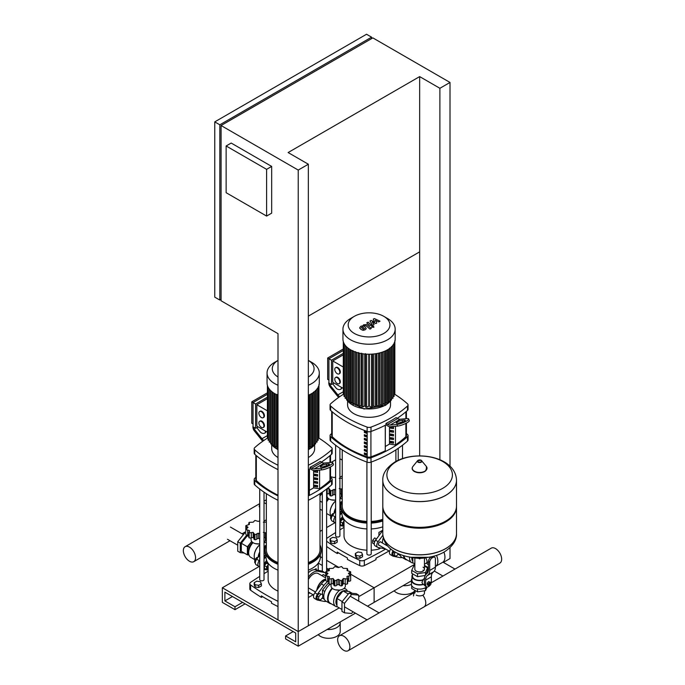 <?xml version="1.0" encoding="UTF-8"?>
<svg xmlns="http://www.w3.org/2000/svg" width="685" height="685" viewBox="0 0 685 685"><rect width="100%" height="100%" fill="white"/><g stroke="black" fill="none" stroke-linecap="round" stroke-linejoin="round"><path stroke-width="1.03" d="M266.611 169.341L266.611 216.075L226.136 192.708L226.136 145.973L266.611 169.341L271.671 166.421L271.671 213.155L266.611 216.075M271.671 166.421L231.196 143.054L226.136 145.973M439.89 459.755L439.89 88.288L450.011 82.448L372.854 37.898L221.075 125.526L221.075 300.783L277.999 333.646L277.999 619.899L298.232 631.587L308.353 625.739L308.353 164.229L298.232 170.077L221.075 125.526M308.353 164.229L288.111 152.549L419.657 76.6L439.89 88.288M219.817 124.798L371.587 37.17L366.535 34.25L214.756 121.879L214.756 297.136L219.817 300.056L219.817 124.798L214.756 121.879M419.657 76.6L419.657 251.857L308.353 316.119M221.075 299.328L219.817 300.056M371.587 37.17L371.587 38.634M450.011 82.448L450.011 466.194M419.657 251.857L419.657 455.91M298.232 170.077L298.232 646.186L285.585 638.891L285.585 635.963L295.706 641.811L295.706 633.043L224.877 592.148L224.877 600.916L234.989 606.756L234.989 609.676L222.342 602.372L222.342 587.773L298.232 631.587L339.246 607.903M355.352 553.48L355.352 555.672L356.311 557.744L359.908 558.301L362.536 556.777L362.536 554.593L361.569 552.512L357.981 551.964L355.352 553.48L356.311 555.552L356.311 557.744M356.311 555.552L359.908 556.109L359.908 558.301M359.908 556.109L362.536 554.593M328.749 569.663L326.625 570.066M254.169 582.687L254.169 584.879L255.128 586.951L258.716 587.507L261.353 585.992L261.353 583.8L260.386 581.728L256.798 581.171L254.169 582.687L255.128 584.759L255.128 586.951M255.128 584.759L258.716 585.315L258.716 587.507M258.716 585.315L261.353 583.8M330.059 538.872L330.059 541.064L331.018 543.137L334.605 543.693L337.234 542.178L337.234 539.986L336.275 537.913L332.687 537.357L330.059 538.872L331.018 540.944L331.018 543.137M331.018 540.944L334.605 541.501L334.605 543.693M334.605 541.501L337.234 539.986M424.469 590.778L424.469 593.107A4.812 2.774 180 0 1 421.498 595.676A4.812 2.774 180 0 1 416.249 595.068M419.314 558.78A4.812 2.774 0 0 0 419.991 558.78A4.812 2.774 180 0 1 419.314 558.78M425.779 558.112A3.81 2.201 60 0 1 426.224 563.19A3.81 2.201 60 0 0 427.012 561.443A3.81 2.201 60 0 0 425.779 558.112M435.403 566.504A11.268 6.507 -120 0 0 435.523 566.435L442.604 562.342A11.268 6.507 -120 0 0 444.933 557.188A11.268 6.507 -120 0 0 443.931 552.136M435.523 566.435A11.268 6.507 -120 0 0 437.852 561.272A11.268 6.507 -120 0 0 436.508 555.381M426.49 563.036A11.268 6.507 -120 0 0 428.442 564.894M424.529 585.153L422.979 584.262L421.934 582.447L422.979 580.169L422.576 579.938L424.709 578.208M411.959 578.568A8.229 4.752 0 0 0 411.428 580.255A8.229 4.752 0 0 0 423.381 584.493M411.428 580.255L411.428 584.339A8.229 4.752 0 0 0 411.702 585.572A8.229 4.752 0 0 0 417.525 588.929A8.229 4.752 0 0 0 425.471 587.704A8.229 4.752 0 0 0 426.618 586.874M423.056 567.189A4.812 2.774 180 0 1 424.469 569.149A4.812 2.774 180 0 1 421.498 571.718A4.812 2.774 180 0 1 416.249 571.119A4.812 2.774 180 0 1 414.845 569.149L414.845 558.378M423.75 570.614A4.812 2.774 0 0 0 423.056 570.108M420.873 576.145A7.158 4.127 0 0 0 422.123 575.948L417.525 576.667L414.16 574.724A7.158 4.127 0 0 0 415.067 575.246M412.498 573.765L412.498 576.162A7.158 4.127 0 0 0 422.576 579.938M429.983 585.238L428.382 585.555L427.243 584.896L427.243 583.209L428.382 583.868L429.649 582.293L430.908 582.404L430.908 583.543A1.43 0.822 120 0 0 430.617 582.884A1.43 0.822 120 0 0 429.512 583.269A1.43 0.822 120 0 0 428.887 584.707A1.43 0.822 120 0 0 429.187 585.367A1.43 0.822 120 0 0 429.897 585.29A1.43 0.822 120 0 0 430.034 585.204A4.024 2.32 -60 0 1 426.498 586.805A4.024 2.32 -60 0 1 425.659 584.964L425.659 580.109A10.729 6.199 -120 0 1 427.32 575.597L428.048 574.972A10.729 6.199 60 0 0 429.709 570.459L429.709 562.179A3.579 2.064 -60 0 1 432.235 557.796L430.976 557.068A3.579 2.064 120 0 0 428.442 561.452L429.709 562.179M429.067 585.273A1.43 0.822 -60 0 1 428.93 585.213A1.43 0.822 -60 0 1 428.63 584.562A1.43 0.822 -60 0 1 429.255 583.123A1.43 0.822 -60 0 1 430.36 582.738A1.43 0.822 -60 0 1 430.48 582.832M430.908 583.543L430.908 583.834A1.07 0.616 -60 0 1 430.154 585.144A1.07 0.616 -60 0 1 429.392 584.707A1.07 0.616 -60 0 1 430.154 583.397A1.07 0.616 -60 0 1 430.908 583.834L430.865 584.142M427.243 583.209L428.51 581.633L429.649 582.293M428.51 581.633L430.908 582.404M428.382 585.555L428.382 583.868M430.976 557.068L431.593 556.708L432.869 557.436L432.235 557.796M430.908 583.697A4.024 2.32 -60 0 0 431.353 581.676L431.353 576.821A10.729 6.199 60 0 1 433.014 572.309L433.733 571.684A10.729 6.199 -120 0 0 435.403 567.171L435.403 558.891A3.579 2.064 -60 0 0 434.658 557.256L433.391 556.528A3.579 2.064 120 0 0 433.006 556.383M432.869 557.436A3.579 2.064 -60 0 1 434.658 557.256M426.498 586.805L425.231 586.077A4.024 2.32 120 0 1 424.4 584.236L424.4 579.382A12.518 7.227 60 0 1 426.335 574.116L427.055 573.491A8.948 5.163 -120 0 0 428.442 569.723L428.442 561.452M426.37 573.499A7.158 4.127 0 0 0 426.704 572.78L425.864 574.595M414.16 574.724L411.702 573.302L411.702 570.382L413.834 565.793L414.845 565.639M425.265 575.468L422.123 575.948M424.469 566.11L427.603 567.925L427.603 570.845L426.704 572.78M417.525 576.667L417.525 573.739L411.702 570.382M427.603 567.925L425.471 572.514L417.525 573.739M425.471 575.117L425.471 572.514M412.498 574.535A7.689 4.444 0 0 0 411.959 576.162L411.959 580.255A7.689 4.444 0 0 0 422.979 584.262M411.959 576.162A7.689 4.444 0 0 0 422.979 580.169M411.702 585.572L411.702 588.492L417.525 591.849L425.471 590.624L427.157 586.994M417.525 588.929L417.525 591.849M425.471 587.704L425.471 590.624M456.501 480.322A36.844 21.278 180 0 1 456.501 480.356A36.844 21.278 180 0 1 433.751 500.007A36.844 21.278 180 0 1 393.601 495.401A36.844 21.278 180 0 1 382.804 480.356A36.844 21.278 180 0 1 382.804 480.322M442.818 488.285A32.76 18.915 180 0 1 396.487 488.285A32.76 18.915 180 0 1 396.487 461.536A32.76 18.915 180 0 1 442.818 461.536A32.76 18.915 180 0 1 442.818 488.285M382.804 480.356L382.804 506.061A36.844 21.278 0 0 0 393.601 521.105L394.354 521.542A35.774 20.653 0 0 0 444.95 521.542L445.712 521.105A36.844 21.278 0 0 0 456.501 506.061L456.501 480.356A36.844 21.278 0 0 1 433.751 500.007A36.844 21.278 0 0 1 393.601 495.401A36.844 21.278 0 0 1 382.804 480.356L382.804 480.279A36.844 21.278 180 0 0 393.601 495.323A36.844 21.278 180 0 0 445.712 495.323A36.844 21.278 180 0 0 456.501 480.279L456.501 480.356M394.354 521.542L393.601 521.105A36.844 21.278 0 0 0 445.712 521.105M382.812 506.498A36.844 21.278 0 0 0 382.804 506.934A36.844 21.278 0 0 0 393.601 521.979A36.844 21.278 0 0 0 433.751 526.594A36.844 21.278 0 0 0 456.501 506.934A36.844 21.278 0 0 0 456.493 506.498M393.601 548.557A36.844 21.278 180 0 1 382.804 533.521A36.844 21.278 0 0 0 393.601 548.557A36.844 21.278 0 0 0 433.751 553.172A36.844 21.278 0 0 0 456.501 533.521A36.844 21.278 180 0 1 433.751 553.172A36.844 21.278 180 0 1 393.601 548.557M324.202 575.143A1.969 1.139 120 0 0 323.877 574.749A1.969 1.139 120 0 0 322.001 575.734M308.353 592.534L308.738 592.611A11.808 6.816 120 0 0 309.526 592.705M325.752 573.61A4.29 2.475 120 0 0 325.041 572.737A4.29 2.475 120 0 0 324.596 572.566L318.088 571.247A11.808 6.816 120 0 0 308.738 576.642L308.353 577.164M323.38 574.664L325.752 576.034A4.29 2.475 120 0 0 325.752 575.999M308.353 572.746A11.808 6.816 -60 0 1 315.554 569.783L322.07 571.11A4.29 2.475 -60 0 1 322.515 571.273L325.041 572.737M381.117 542.28A1.969 1.139 120 0 0 380.791 541.886A1.969 1.139 120 0 0 379.276 542.417A1.969 1.139 120 0 0 378.42 544.395A1.969 1.139 120 0 0 378.831 545.294A1.969 1.139 120 0 0 379.327 545.38M382.881 535.19L378.111 541.672A4.29 2.475 120 0 0 377.666 547.306A4.29 2.475 120 0 0 378.111 547.478L384.619 548.796A11.808 6.816 120 0 0 385.407 548.89M377.666 547.306L375.132 545.851A4.29 2.475 -60 0 1 375.585 540.208L382.093 531.372A11.808 6.816 -60 0 1 382.804 530.455M349.872 646.794A8.64 4.992 60 0 1 348.083 650.75A8.64 4.992 60 0 1 341.43 648.438A8.64 4.992 60 0 1 337.654 639.739A8.64 4.992 60 0 1 339.443 635.783A8.64 4.992 60 0 1 346.105 638.103A8.64 4.992 60 0 1 349.872 646.794M348.083 650.75L423.972 606.936A8.64 4.992 -120 0 0 425.762 602.98A8.64 4.992 -120 0 0 422.791 595.214A8.64 4.992 60 0 1 425.762 602.98A8.64 4.992 60 0 1 423.972 606.936L499.862 563.121A8.64 4.992 -120 0 0 501.651 559.165A8.64 4.992 -120 0 0 497.884 550.475A8.64 4.992 -120 0 0 491.222 548.163L431.207 582.807M413.543 595.924A8.64 4.992 60 0 1 414.845 592.328M322.746 594.589L319.099 593.467L317.078 595.984L317.078 598.681L318.696 599.623L320.717 599.803L322.746 597.286L322.746 594.589L319.099 593.467M320.717 594.409L318.696 596.926L317.078 595.984M318.696 596.926L318.696 599.623M331.043 584.031L331.043 586.017A7.158 4.127 0 0 0 335.462 589.836A7.158 4.127 0 0 0 343.262 588.937A7.158 4.127 0 0 0 345.351 586.017L345.351 584.031M329.374 577.284L329.091 579.005L333.098 578.525L333.818 579.681L333.8 584.956A1.79 1.036 180 0 1 333.818 584.819L333.818 579.998M333.835 579.51L334.862 580.931L338.202 579.313L341.532 580.931L342.568 579.51M342.577 579.998L342.577 584.819A1.79 1.036 180 0 1 342.594 584.956L342.577 579.681L343.296 578.525L347.304 579.005L347.03 576.376L350.651 575.563L350.651 580.529A1.79 1.036 180 0 1 350.643 580.64A1.79 1.036 180 0 1 348.776 581.248A1.909 1.105 0 0 0 347.646 581.36M347.646 578.346L347.646 583.363A1.79 1.036 180 0 1 347.304 583.971L347.278 577.601M346.893 576.813L347.03 577.284M350.643 580.64L350.643 575.674L348.4 573.431L350.643 571.829L347.03 570.485L347.304 568.49L343.296 568.336L342.594 567.745M350.651 576.898L350.643 571.829M347.03 570.485L347.304 568.49M350.643 575.443L350.643 572.035M347.304 583.971A1.79 1.036 180 0 1 345.171 583.962A1.909 1.105 0 0 0 343.296 583.817L343.296 578.525M342.594 584.956A1.79 1.036 180 0 1 341.532 585.898A1.79 1.036 180 0 1 339.692 585.264A1.909 1.105 0 0 0 338.202 584.605L338.202 579.313M341.532 585.898L341.532 580.931M338.202 584.605A1.909 1.105 0 0 0 336.703 585.264A1.79 1.036 180 0 1 334.862 585.898A1.79 1.036 180 0 1 333.8 584.956M334.862 585.898L334.862 580.931M329.117 577.601L329.091 583.971A1.79 1.036 180 0 1 328.749 583.363L328.749 578.346M342.568 567.582L341.532 566.563L338.202 567.54L334.862 566.563L333.098 568.336L329.091 568.49L329.374 570.485L325.76 571.829L328.004 573.431L325.76 575.674L329.511 576.813M325.76 575.443L325.76 572.035M343.296 583.817A1.909 1.105 0 0 0 342.594 584.485M333.8 584.485A1.909 1.105 0 0 0 333.098 583.817L333.098 578.525M333.098 583.817A1.909 1.105 0 0 0 331.232 583.962A1.79 1.036 180 0 1 329.091 583.971M328.749 581.36A1.909 1.105 0 0 0 327.627 581.248A1.79 1.036 180 0 1 325.76 580.64M325.76 571.829L325.752 576.898M329.091 568.49L329.374 570.485M331.257 603.793A10.378 5.994 -60 0 1 329.725 603.331L325.932 601.139A10.378 5.994 -60 0 1 324.202 593.313A10.378 5.994 -60 0 1 330.358 584.159M329.725 603.331A10.378 5.994 -60 0 1 332.079 588.158M337.414 606.841A10.018 5.78 -60 0 1 335.718 606.379L330.153 603.16A10.018 5.78 -60 0 1 332.465 588.483M335.718 606.379A10.018 5.78 -60 0 1 334.049 598.853A10.018 5.78 -60 0 1 339.948 590.025M339.366 590.093L335.367 589.811M336.934 605.232A8.588 4.958 -60 0 1 336.643 598.202A8.588 4.958 -60 0 1 341.995 591.42A8.588 4.958 -60 0 1 342.988 590.941M352.998 611.748L351.61 613.477L344.486 612.835L341.961 611.38L341.961 601.884L349.076 593.03L356.2 593.664L358.726 595.128L358.726 601.13M344.486 612.835L344.486 603.348L351.61 594.486L358.726 595.128M341.961 601.884L344.486 603.348M349.076 593.03L351.61 594.486M328.749 582.61L322.515 590.153L322.515 594.452M324.81 591.472L322.515 590.153M322.515 597.568L322.515 598.245L324.33 599.289M341.961 609.47L336.934 606.567L336.934 598.476L343.005 590.924L349.076 591.463L352.287 593.313M336.934 598.476L342.235 601.533M343.005 590.924L348.305 593.981M343.039 590.924A8.588 4.958 -60 0 1 346.285 590.992L346.73 591.258M343.844 588.561A10.018 5.78 -60 0 1 345.737 589.023A10.018 5.78 -60 0 1 347.475 591.318M308.353 579.553A9.658 5.574 -60 0 1 313.413 574.039A9.658 5.574 -60 0 1 318.242 573.568L325.752 577.9M316.821 590.136A9.658 5.574 -60 0 1 323.525 579.887A9.658 5.574 -60 0 1 325.752 579.03M317.129 589.725A9.299 5.369 -60 0 1 323.525 580.178L323.782 580.032A9.658 5.574 -60 0 1 325.752 579.227M325.752 579.775A11.808 6.816 120 0 0 321.385 583.945L314.869 592.782A4.29 2.475 120 0 0 314.424 598.425L316.958 599.889A4.29 2.475 -60 0 1 317.403 594.246L323.911 585.401A11.808 6.816 -60 0 1 328.243 581.257M326.214 601.302A11.808 6.816 -60 0 1 323.911 601.379L317.403 600.051A4.29 2.475 -60 0 1 316.958 599.889M317.198 589.631A9.658 5.574 -60 0 1 323.782 580.032L323.525 580.178M376.279 539.258A3.579 2.064 120 0 0 374.25 543.299A3.579 2.064 120 0 0 374.258 543.573M376.493 538.975L374.652 537.913L372.631 540.431L372.631 543.128L374.25 544.07M374.609 541.578L372.631 540.431M393.772 551.177L392.967 552.17L392.967 554.876L394.586 555.809L396.606 555.989L398.447 553.694M395.365 552.136L394.586 553.112L392.967 552.17M394.586 553.112L394.586 555.809M407.138 559.987A10.378 5.994 -60 0 1 405.614 559.517L401.821 557.325A10.378 5.994 -60 0 1 399.843 554.293M405.614 559.517A10.378 5.994 -60 0 1 403.499 555.603M413.295 563.027A10.018 5.78 -60 0 1 411.608 562.565L406.042 559.354A10.018 5.78 -60 0 1 404.03 555.766M411.608 562.565A10.018 5.78 -60 0 1 409.579 557.076M412.824 561.417A8.588 4.958 -60 0 1 411.822 557.659M428.442 568.481L427.603 569.526M398.405 553.754L398.405 554.43L400.22 555.475M414.845 563.918L412.824 562.753L412.824 557.941M390.758 548.976A4.29 2.475 120 0 0 390.313 554.61L392.839 556.074A4.29 2.475 -60 0 1 393.087 550.723M402.104 557.487A11.808 6.816 -60 0 1 399.8 557.564L393.293 556.237A4.29 2.475 -60 0 1 392.839 556.074M382.53 543.094A9.658 5.574 -60 0 1 383.317 537.759M264.016 558.001A9.658 5.574 -60 0 1 265.746 554.019M259.726 562.445A1.969 1.139 120 0 0 259.529 563.378A1.969 1.139 120 0 0 259.726 564.089M265.283 552.427L264.016 554.139M259.726 559.97L259.221 560.655A4.29 2.475 120 0 0 258.776 566.298A4.29 2.475 120 0 0 259.221 566.461L259.726 566.563M258.776 566.298L256.241 564.834A4.29 2.475 -60 0 1 256.687 559.191L259.726 555.073M264.016 549.319A11.808 6.816 -60 0 1 265.266 547.991M264.016 566.581A3.579 2.064 -60 0 1 267.655 562.522M264.016 564.791A3.579 2.064 -60 0 1 267.51 562.291M268.135 565.938A1.79 1.036 120 0 0 267.347 567.745A1.79 1.036 120 0 0 267.715 568.567L268.135 568.807M268.135 569.672L266.585 569.535L266.585 566.837L268.135 564.919M266.585 569.535L264.461 568.31L264.461 565.613L266.482 563.096L268.135 564.046M264.461 565.613L266.585 566.837M266.482 563.096L268.135 563.241M265.694 569.021A3.579 2.064 -60 0 1 264.693 568.892A3.579 2.064 -60 0 1 264.016 567.856M264.461 568.713A3.579 2.064 -60 0 1 264.187 568.593A3.579 2.064 -60 0 1 264.016 568.473M255.359 563.053L254.751 562.702L254.751 560.005L256.772 557.487L257.594 557.958M254.751 560.005L255.856 560.647M256.772 557.487L257.877 557.581M264.016 542.323A7.158 4.127 0 0 0 265.42 539.866L265.42 537.879M266.345 522.09L263.365 522.184M259.761 520.874L258.262 521.396L254.931 520.42L253.895 521.431M253.87 521.593L253.167 522.184L249.16 522.338L249.434 524.333L245.821 525.678L245.812 530.747M249.16 522.338L249.434 524.333M245.821 525.678L248.064 527.279L245.821 529.522L249.571 530.661M249.434 531.132L249.16 532.853L253.167 532.373L253.887 533.529L253.87 538.804A1.79 1.036 180 0 1 253.887 538.667L253.887 533.846M249.186 531.449L249.16 537.819A1.79 1.036 180 0 1 248.818 537.211L248.818 532.194M245.821 529.291L245.821 525.883M259.726 539.069A1.909 1.105 0 0 0 258.262 538.453L258.262 533.161L259.761 533.975M266.345 538.016A1.79 1.036 180 0 1 265.232 537.811A1.909 1.105 0 0 0 264.016 537.579M263.365 532.373L266.345 532.999M248.818 535.208A1.909 1.105 0 0 0 247.687 535.096A1.79 1.036 180 0 1 245.821 534.488M253.895 533.358L254.931 534.779L258.262 533.161M254.931 534.779L254.931 539.746A1.79 1.036 180 0 1 253.87 538.804M258.262 538.453A1.909 1.105 0 0 0 256.772 539.121A1.79 1.036 180 0 1 254.931 539.746M253.87 538.333A1.909 1.105 0 0 0 253.167 537.665A1.909 1.105 0 0 0 251.292 537.811A1.79 1.036 180 0 1 249.16 537.819M253.167 537.665L253.167 532.373M251.112 537.879L251.112 539.866A7.158 4.127 0 0 0 259.726 543.907M266.208 545.269A10.378 5.994 120 0 0 265.343 545.705A10.378 5.994 120 0 0 264.016 546.621M266.345 542.811A10.378 5.994 120 0 0 264.016 542.588M259.427 543.941L255.428 543.659M246.814 535.036L240.264 543.171L240.264 552.667L244.177 553.018M248.818 535.841L247.388 535.713L241.317 543.265L241.317 551.365L247.388 554.867L248.989 555.013M240.264 543.171L237.738 541.715L237.738 551.211L240.264 552.667M245.812 532.939L244.853 532.853L237.738 541.715M245.812 533.409L244.853 532.853M259.272 555.681L259.272 553.634L259.726 553.9M264.016 547.743L265.343 546.082L265.746 546.313M259.272 553.634L259.726 553.078M265.343 546.082L265.823 546.125M251.66 541.458L250.419 542.999A8.588 4.958 120 0 0 247.388 550.817A8.588 4.958 120 0 0 248.852 554.542M251.746 541.578A8.588 4.958 120 0 0 250.419 542.999L247.388 546.776L247.388 554.867M248.818 536.543L247.388 535.713M247.388 546.776L241.317 543.265M252.551 542.357A8.588 4.958 120 0 0 248.501 552.632L248.775 554.148A10.018 5.78 120 0 0 250.727 557.307L254.957 559.748M252.996 542.666A10.018 5.78 120 0 0 248.775 554.148M259.726 544.78A10.018 5.78 120 0 0 254.221 555.929A10.018 5.78 120 0 0 254.221 556.074M259.726 544.84A10.378 5.994 120 0 0 254.221 556.229A10.378 5.994 120 0 0 255.034 559.645M259.726 551.99A10.378 5.994 120 0 0 258.065 557.325M339.906 514.187A9.658 5.574 -60 0 1 341.635 510.205M335.616 518.631A1.969 1.139 120 0 0 335.419 519.564A1.969 1.139 120 0 0 335.616 520.275M341.173 508.612L339.906 510.325M335.616 516.156L335.111 516.841A4.29 2.475 120 0 0 334.665 522.484A4.29 2.475 120 0 0 335.111 522.646L335.616 522.749M334.665 522.484L332.131 521.02A4.29 2.475 -60 0 1 332.576 515.377L335.616 511.258M339.906 505.504A11.808 6.816 -60 0 1 341.156 504.177M339.906 522.766A3.579 2.064 -60 0 1 343.545 518.708M339.906 520.977A3.579 2.064 -60 0 1 343.399 518.476M344.016 522.133A1.79 1.036 120 0 0 343.236 523.931A1.79 1.036 120 0 0 343.605 524.753L344.016 524.993M344.016 525.857L342.474 525.72L342.474 523.023L344.016 521.105M342.474 525.72L340.351 524.496L340.351 521.799L342.372 519.281L344.016 520.232M340.351 521.799L342.474 523.023M342.372 519.281L344.016 519.427M341.584 525.207A3.579 2.064 -60 0 1 340.582 525.078A3.579 2.064 -60 0 1 339.906 524.042M340.351 524.898A3.579 2.064 -60 0 1 340.077 524.787A3.579 2.064 -60 0 1 339.906 524.659M331.249 519.239L330.632 518.887L330.632 516.19L332.662 513.673L333.484 514.144M330.632 516.19L331.745 516.832M332.662 513.673L333.766 513.767M339.906 498.509A7.158 4.127 0 0 0 341.31 496.051L341.31 494.065M342.235 478.276L339.246 478.37M335.65 477.06L334.152 477.582L330.53 476.692M335.616 495.255A1.909 1.105 0 0 0 334.152 494.638L334.152 489.355L335.65 490.16M342.235 494.21A1.79 1.036 180 0 1 341.121 493.996A1.909 1.105 0 0 0 339.906 493.765M339.246 488.559L342.235 489.184M329.759 494.519A1.909 1.105 0 0 0 329.057 493.851L329.057 488.559L330.821 490.965L334.152 489.355M330.821 490.965L330.821 495.931A1.79 1.036 180 0 1 329.759 494.99A1.79 1.036 180 0 1 329.768 494.861L329.768 490.032M334.152 494.638A1.909 1.105 0 0 0 332.662 495.306A1.79 1.036 180 0 1 330.821 495.931M329.057 493.851A1.909 1.105 0 0 0 327.182 493.996A1.79 1.036 180 0 1 326.625 494.159M329.785 489.544L329.759 494.99M326.625 489.09L329.057 488.559M326.993 494.065L326.993 496.051A7.158 4.127 0 0 0 335.616 500.101M342.098 501.454A10.378 5.994 120 0 0 341.233 501.899A10.378 5.994 120 0 0 339.906 502.807M342.235 498.997A10.378 5.994 120 0 0 339.906 498.774M335.316 500.127L331.317 499.844M321.505 492.703L320.006 494.57M322.327 493.08L320.006 495.974M335.162 511.866L335.162 509.82L335.616 510.085M339.906 503.929L341.233 502.268L341.635 502.499M335.162 509.82L335.616 509.263M341.233 502.268L341.704 502.31M327.55 497.644L326.625 498.8A8.588 4.958 120 0 1 327.635 497.764M322.327 510.505L320.006 509.169M322.327 502.413L320.006 501.069M328.44 498.543A8.588 4.958 120 0 0 326.625 500.718M328.886 498.851A10.018 5.78 120 0 0 326.625 501.917M335.616 500.966A10.018 5.78 120 0 0 330.101 512.115A10.018 5.78 120 0 0 330.11 512.26M335.616 501.026A10.378 5.994 120 0 0 330.101 512.414A10.378 5.994 120 0 0 330.923 515.831M335.616 508.176A10.378 5.994 120 0 0 333.955 513.51M265.986 556.366L264.016 559.037M268.135 570.168L264.282 569.381A4.29 2.475 -60 0 1 264.016 569.303M264.016 563.96A4.29 2.475 -60 0 1 264.282 563.575L266.602 560.424M341.875 512.551L339.906 515.223M344.016 526.354L340.171 525.566A4.29 2.475 -60 0 1 339.906 525.489M339.906 520.146A4.29 2.475 -60 0 1 340.171 519.761L342.491 516.61M195.567 557.71A8.64 4.992 -120 0 0 191.8 549.01A8.64 4.992 -120 0 0 185.138 546.698A8.64 4.992 -120 0 0 183.349 550.654A8.64 4.992 -120 0 0 187.116 559.345A8.64 4.992 -120 0 0 193.778 561.666A8.64 4.992 -120 0 0 195.567 557.71M264.016 502.713A8.64 4.992 60 0 1 266.345 503.98A8.64 4.992 -120 0 0 264.016 502.713M259.726 504.365A8.64 4.992 -120 0 0 259.238 506.84M339.906 458.899A8.64 4.992 60 0 1 342.235 460.166M364.566 328.569L362.553 326.856L361.372 327.541L363.375 329.254L364.566 328.5M366.158 328.509L365.139 326.805L362.947 325.769L360.858 326.248L359.771 327.601L360.798 329.305L362.981 330.341L365.079 329.862L366.167 328.355L366.167 328.946M359.771 327.601L359.762 328.346M371.27 328.389L366.809 324.57L363.41 324.844L364.274 325.589L365.593 325.358L369.994 329.125L371.27 328.389M371.972 326.317L371.972 327.207L373.522 327.207L373.522 326.317L371.972 326.317L371.972 327.207M373.522 327.207L373.522 326.317M373.222 319.176L374.738 322.01L371.082 320.409L369.96 321.059L372.169 324.45L370.945 324.621L368.05 322.156L366.766 322.892L369.737 325.418L372.409 325.563L374.104 324.579L372.212 322.018L375.817 323.594L376.818 323.012L375.303 320.229L378.685 321.933L380.004 321.179L374.335 318.534L373.222 319.176M277.999 395.219A26.116 15.079 180 0 1 274.702 393.618A26.116 15.079 180 0 1 267.056 382.949L267.056 372.965A26.116 15.079 180 0 1 274.702 362.305L277.999 360.404A20.892 12.065 180 0 0 277.999 376.99M277.999 385.235A26.116 15.079 180 0 1 274.702 383.626A26.116 15.079 180 0 1 267.056 372.965M308.353 360.404L311.641 362.305L308.353 360.404A20.892 12.065 180 0 1 308.353 376.99M258.87 422.97A3.579 2.064 60 0 1 259.615 421.335A3.579 2.064 60 0 1 262.372 422.294A3.579 2.064 60 0 1 263.93 425.89A3.579 2.064 60 0 1 263.186 427.526A3.579 2.064 60 0 1 260.428 426.567A3.579 2.064 60 0 1 258.87 422.97M259.88 421.215A3.579 2.064 60 0 1 260.12 421.044A3.579 2.064 60 0 1 262.877 422.003A3.579 2.064 60 0 1 264.436 425.599A3.579 2.064 60 0 1 263.699 427.234A3.579 2.064 60 0 1 263.425 427.354M258.87 413.158A3.579 2.064 60 0 1 259.615 411.522A3.579 2.064 60 0 1 262.372 412.473A3.579 2.064 60 0 1 263.93 416.078A3.579 2.064 60 0 1 263.186 417.713A3.579 2.064 60 0 1 260.428 416.754A3.579 2.064 60 0 1 258.87 413.158M259.88 411.402A3.579 2.064 60 0 1 260.12 411.223A3.579 2.064 60 0 1 262.877 412.182A3.579 2.064 60 0 1 264.436 415.786A3.579 2.064 60 0 1 263.699 417.422A3.579 2.064 60 0 1 263.425 417.533M255.582 404.013L255.582 428.313L253.056 426.858L253.056 402.549L255.582 404.013L267.407 397.189M267.407 410.837L256.849 404.741L256.849 426.121L267.407 432.218M253.056 423.938L251.789 423.202L251.789 401.821L253.056 402.549L267.407 394.269M256.849 404.741L267.407 398.653M251.789 401.821L267.407 392.805M255.582 428.313L258.108 426.858M267.407 434.735L267.407 385.398L267.407 438.075L268.118 438.494M276.98 446.337L275.841 446.997L274.831 446.414M277.999 448.281L276.98 447.904L276.98 394.449M318.731 437.783L318.225 438.494M318.02 439.933L317.087 440.558M316.872 441.834L315.597 442.262M315.383 443.529L313.798 443.786M313.593 445.053L312.574 445.635L311.718 445.139M268.332 439.933L269.265 440.558M269.47 441.834L270.755 442.262M270.96 443.529L272.544 443.786M272.758 445.053L273.769 445.635L274.625 445.139M308.353 448.281L309.372 447.904L309.372 394.783M309.372 446.337L310.502 446.997L311.718 446.706L311.718 393.567M311.641 362.305A26.116 15.079 180 0 1 319.287 372.965L319.287 382.949A26.116 15.079 180 0 1 308.353 395.219M319.287 372.965A26.116 15.079 180 0 1 308.353 385.235M387.53 318.491L383.831 316.359L387.53 318.491A26.116 15.079 180 0 1 395.176 329.151L395.176 339.143A26.116 15.079 180 0 1 379.053 353.066A26.116 15.079 180 0 1 350.592 349.804A26.116 15.079 180 0 1 342.945 339.143L342.945 329.151A26.116 15.079 180 0 1 350.592 318.491L354.291 316.359A20.892 12.065 180 0 1 383.831 316.359L383.831 316.359A20.892 12.065 180 0 1 383.831 333.415A20.892 12.065 180 0 1 354.291 333.415A20.892 12.065 180 0 1 354.291 316.359M395.176 329.151A26.116 15.079 180 0 1 379.053 343.082A26.116 15.079 180 0 1 350.592 339.811A26.116 15.079 180 0 1 342.945 329.151M334.759 379.156A3.579 2.064 60 0 1 335.504 377.521A3.579 2.064 60 0 1 338.253 378.48A3.579 2.064 60 0 1 339.82 382.076A3.579 2.064 60 0 1 339.075 383.711A3.579 2.064 60 0 1 336.318 382.761A3.579 2.064 60 0 1 334.759 379.156M335.77 377.401A3.579 2.064 60 0 1 336.01 377.229A3.579 2.064 60 0 1 338.767 378.188A3.579 2.064 60 0 1 340.325 381.785A3.579 2.064 60 0 1 339.58 383.42A3.579 2.064 60 0 1 339.315 383.54M334.759 369.343A3.579 2.064 60 0 1 335.504 367.708A3.579 2.064 60 0 1 338.253 368.667A3.579 2.064 60 0 1 339.82 372.263A3.579 2.064 60 0 1 339.075 373.899A3.579 2.064 60 0 1 336.318 372.94A3.579 2.064 60 0 1 334.759 369.343M335.77 367.588A3.579 2.064 60 0 1 336.01 367.408A3.579 2.064 60 0 1 338.767 368.367A3.579 2.064 60 0 1 340.325 371.972A3.579 2.064 60 0 1 339.58 373.608A3.579 2.064 60 0 1 339.315 373.727M331.471 360.199L331.471 384.499L328.937 383.043L328.937 358.743L331.471 360.199L343.288 353.374M343.288 367.023L332.739 360.926L332.739 382.307L343.288 388.404M328.937 380.124L327.678 379.387L327.678 358.007L328.937 358.743L343.288 350.455M332.739 360.926L343.288 354.839M327.678 358.007L343.288 348.99M331.471 384.499L333.997 383.043M384.037 351.491L384.037 404.381L382.684 403.602L382.684 352.004M381.399 352.433L381.399 405.417L379.935 404.578L379.935 352.843M378.454 353.203L378.454 406.274L376.853 405.349L376.853 353.528M375.166 353.802L375.166 406.933L373.359 405.888L373.359 354.008M371.45 354.154L371.45 407.352L369.318 406.119L369.318 354.214M368.804 354.214L368.804 406.119L366.672 407.352L365.447 407.061L365.447 353.606M364.762 354.008L364.762 405.888L362.956 406.933L361.731 406.642L361.731 353.195M361.269 353.528L361.269 405.349L359.668 406.274L358.443 405.982L358.443 352.535M358.186 352.843L358.186 404.578L356.722 405.417L355.506 405.126L355.506 351.67M355.438 352.004L355.438 403.602L354.085 404.381L352.869 404.09L352.869 350.634M352.869 402.523L351.73 403.182L350.72 402.6M394.62 393.969L394.115 394.68M393.909 396.118L392.976 396.743M392.762 398.019L391.486 398.447M391.272 399.715L389.688 399.971M389.482 401.239L388.464 401.821L387.607 401.324M343.502 393.969L344.007 394.68M344.212 396.118L345.146 396.743M345.36 398.019L346.636 398.447M346.85 399.715L348.434 399.971M348.639 401.239L349.658 401.821L350.514 401.324M371.45 407.352L372.674 407.061L372.674 354.068M375.166 406.933L376.39 406.642L376.39 353.614M378.454 406.274L379.678 405.982L379.678 352.912M381.399 405.417L382.615 405.126L382.615 352.022M384.037 404.381L385.253 404.09L385.253 350.968M385.253 402.523L386.391 403.182L387.607 402.891L387.607 349.752M308.353 495.101A116.27 67.121 0 0 0 309.38 494.604L309.38 469.097M255.813 455.174L255.813 479.423A3.579 2.064 0 0 0 256.327 480.485A102.407 59.124 0 0 0 277.999 495.178M319.587 488.705A116.27 67.121 0 0 0 329.99 480.476A3.579 2.064 0 0 0 330.53 479.389L330.53 466.913M364.994 431.25L364.343 432.466L364.343 431.011A102.407 59.124 0 0 0 366.672 431.858L366.672 433.314A102.407 59.124 180 0 1 364.343 432.466M364.994 432.098A101.508 58.602 0 0 0 366.672 432.706M364.994 434.898L364.343 436.122L364.343 434.658A102.407 59.124 0 0 0 366.672 435.506L366.672 436.97A102.407 59.124 180 0 1 364.343 436.122M364.994 435.746A101.508 58.602 0 0 0 366.672 436.362M364.994 438.554L364.343 439.77L364.343 438.314A102.407 59.124 0 0 0 366.672 439.153L366.672 440.618A102.407 59.124 180 0 1 364.343 439.77M364.994 439.402A101.508 58.602 0 0 0 366.672 440.01M364.994 442.202L364.343 443.426L364.343 441.962A102.407 59.124 0 0 0 366.672 442.81L366.672 444.265A102.407 59.124 180 0 1 364.343 443.426M364.994 443.049A101.508 58.602 0 0 0 366.672 443.666M364.994 445.849L364.343 447.074L364.343 445.618A102.407 59.124 0 0 0 366.672 446.457L366.672 447.921A102.407 59.124 180 0 1 364.343 447.074M364.994 446.697A101.508 58.602 0 0 0 366.672 447.314M364.994 449.506L364.343 450.721L364.343 449.266A102.407 59.124 0 0 0 366.672 450.113L366.672 451.569A102.407 59.124 180 0 1 364.343 450.721M364.994 450.353A101.508 58.602 0 0 0 366.672 450.961M364.994 453.153L364.343 454.378L364.343 452.913A102.407 59.124 0 0 0 366.672 453.761L366.672 455.225A102.407 59.124 180 0 1 364.343 454.378M364.994 454.001A101.508 58.602 0 0 0 366.672 454.617M331.703 411.36L331.703 435.609A3.579 2.064 0 0 0 332.216 436.67A102.407 59.124 0 0 0 367.186 456.861A3.579 2.064 0 0 0 370.919 456.844A116.27 67.121 0 0 0 385.27 450.79L385.27 425.282M395.476 444.89A116.27 67.121 0 0 0 405.88 436.662A3.579 2.064 0 0 0 406.419 435.574L406.419 423.099M314.638 444.856L314.638 448.735A21.466 12.39 180 0 1 308.353 457.494M254.178 448.735L254.178 453.11A3.579 2.064 0 0 0 254.751 454.232L254.751 449.848A3.579 2.064 180 0 1 254.178 448.735A3.579 2.064 180 0 1 254.751 447.613A121.742 70.29 0 0 1 267.415 438.143M277.999 469.61A121.742 70.29 180 0 1 254.751 454.232M254.751 449.848A121.742 70.29 0 0 0 277.999 465.226M308.353 465.226A121.742 70.29 0 0 0 331.591 449.848L331.591 454.232A121.742 70.29 180 0 1 321.402 462.11M314.689 470.526L317.592 470.972L317.592 472.436L314.595 471.974L314.595 470.535L321.676 469.901L321.042 468.275L314.244 468.882A7.158 4.127 60 0 1 311.718 468.197L321.83 462.358L320.22 461.425A121.742 70.29 180 0 1 310.099 467.264L310.099 468.728A121.742 70.29 180 0 1 308.353 469.61M331.591 454.232A3.579 2.064 0 0 0 332.165 453.11L332.165 448.735A3.579 2.064 180 0 1 331.591 449.848M318.936 438.143A121.742 70.29 0 0 1 331.591 447.613A3.579 2.064 180 0 1 332.165 448.735M308.353 495.897A121.742 70.29 0 0 0 331.591 480.519A3.579 2.064 180 0 0 332.165 479.406A3.579 2.064 180 0 0 331.591 478.284A121.742 70.29 0 0 0 330.53 477.342M255.813 477.342A121.742 70.29 0 0 0 254.751 478.284A3.579 2.064 180 0 0 254.178 479.406L254.178 483.781A3.579 2.064 0 0 0 254.751 484.903L254.751 480.519A3.579 2.064 180 0 1 254.178 479.406M254.751 480.519A121.742 70.29 0 0 0 277.999 495.897M309.466 469.054L309.38 494.604M319.587 470.09L319.587 488.807L313.602 487.883L309.466 490.272M331.591 480.519L331.591 484.903A3.579 2.064 0 0 0 332.165 483.781L332.165 479.406M331.591 484.903A121.742 70.29 180 0 1 308.353 500.281M277.999 500.281A121.742 70.29 180 0 1 254.751 484.903M316.419 470.792L317.592 471.588M316.419 470.92L314.595 471.974M317.592 476.084L314.595 475.621L314.595 474.166L317.592 474.628L317.592 476.084M316.419 474.448L317.592 475.244M316.419 474.568L314.595 475.621M317.592 479.74L314.595 479.277L314.595 477.813L317.592 478.276L317.592 479.74M316.419 478.096L317.592 478.892M316.419 478.224L314.595 479.277M317.592 483.387L314.595 482.925L314.595 481.469L317.592 481.932L317.592 483.387M316.419 481.752L317.592 482.548M316.419 481.872L314.595 482.925M314.595 486.581L314.595 485.117L317.592 485.579L317.592 487.044L314.595 486.581L316.419 485.519L317.592 486.196M313.602 487.883L313.602 470.467M277.999 457.494A21.466 12.39 180 0 1 271.705 448.735L271.705 444.856M311.718 468.197L310.099 467.264M310.099 468.728L312.052 469.859A7.158 4.127 -120 0 0 314.586 470.535M328.629 463.891L326.214 464.105A3.579 0.753 -21.2 0 0 322.387 465.295A3.579 0.753 -21.2 0 0 320.349 466.862A3.579 0.753 -21.2 0 0 321.154 467.024L323.577 466.81A3.579 0.753 -21.2 0 0 327.396 465.62A3.579 0.753 -21.2 0 0 329.442 464.053A3.579 0.753 -21.2 0 0 328.629 463.891L328.954 464.721M323.209 466.845A3.579 0.753 158.8 0 1 326.848 465.74L327.216 465.706M321.83 462.358A7.158 4.127 -120 0 0 324.365 463.034L331.163 462.426A7.158 1.516 -21.2 0 1 332.773 462.76L333.407 464.396A7.158 1.516 158.8 0 1 329.331 467.512A7.158 1.516 158.8 0 1 321.676 469.901M321.042 468.275A7.158 1.516 -21.2 0 0 328.697 465.886A7.158 1.516 -21.2 0 0 332.773 462.76M265.977 431.396A3.579 2.826 -144.9 0 1 265.583 432.389A3.579 2.826 -144.9 0 1 260.129 431.798L257.714 428.784A3.579 2.826 -144.9 0 1 257.021 427.483M265.215 432.8A3.579 2.826 35.1 0 0 265.215 430.951M253.056 425.685A7.158 5.643 35.1 0 0 254.555 431.148L255.18 430.248A7.158 5.643 -144.9 0 1 253.69 427.226M255.18 430.248L261.978 438.708A7.158 4.127 -120 0 0 263.828 440.498M262.809 441.208A7.158 4.127 60 0 1 261.644 439.967L254.555 431.148M390.527 401.042L390.527 404.921A21.466 12.39 180 0 1 384.242 413.68A21.466 12.39 180 0 1 360.849 416.369A21.466 12.39 180 0 1 347.595 404.921L347.595 401.042M330.067 404.921L330.067 409.305A3.579 2.064 0 0 0 330.641 410.418L330.641 406.034A3.579 2.064 180 0 1 330.067 404.921A3.579 2.064 180 0 1 330.641 403.799A121.742 70.29 0 0 1 343.296 394.329M330.641 406.034A121.742 70.29 0 0 0 367.126 427.106L367.126 431.481A121.742 70.29 180 0 1 330.641 410.418M367.126 431.481A3.579 2.064 0 0 0 370.996 431.481L370.996 427.106A3.579 2.064 180 0 1 367.126 427.106M370.996 427.106A121.742 70.29 0 0 0 407.481 406.034L407.481 410.418A121.742 70.29 180 0 1 397.283 418.295M390.57 426.712L393.481 427.157L393.481 428.622L390.484 428.159L390.484 426.721L397.565 426.087L396.932 424.46L390.133 425.068A7.158 4.127 60 0 1 387.607 424.383L397.72 418.544L396.101 417.61A121.742 70.29 180 0 1 385.989 423.458L385.989 424.914A121.742 70.29 180 0 1 370.996 431.481M407.481 410.418A3.579 2.064 0 0 0 408.054 409.305L408.054 404.921A3.579 2.064 180 0 1 407.481 406.034M394.825 394.329A121.742 70.29 0 0 1 407.481 403.799A3.579 2.064 180 0 1 408.054 404.921M407.481 436.705L407.481 441.089A121.742 70.29 180 0 1 370.996 462.152L370.996 457.768A121.742 70.29 0 0 0 407.481 436.705A3.579 2.064 180 0 0 408.054 435.591A3.579 2.064 180 0 0 407.481 434.47A121.742 70.29 0 0 0 406.419 433.528M331.703 433.528A121.742 70.29 0 0 0 330.641 434.47A3.579 2.064 180 0 0 330.067 435.591L330.067 439.967A3.579 2.064 0 0 0 330.641 441.089L330.641 436.705A3.579 2.064 180 0 1 330.067 435.591M330.641 436.705A121.742 70.29 0 0 0 367.126 457.768L367.126 462.152A3.579 2.064 0 0 0 370.996 462.152M370.996 457.768A3.579 2.064 180 0 1 367.126 457.768M385.355 425.239L385.27 450.79M366.484 439.941L364.994 439.085M395.476 426.275L395.476 444.993L389.491 444.068L385.355 446.457M407.481 441.089A3.579 2.064 0 0 0 408.054 439.967L408.054 435.591M367.126 462.152A121.742 70.29 180 0 1 330.641 441.089M392.308 426.978L393.481 427.782M392.308 427.106L390.484 428.159M393.481 432.269L390.484 431.807L390.484 430.351L393.481 430.814L393.481 432.269M392.308 430.634L393.481 431.43M392.308 430.754L390.484 431.807M393.481 435.925L390.484 435.463L390.484 433.999L393.481 434.461L393.481 435.925M392.308 434.281L393.481 435.078M392.308 434.41L390.484 435.463M393.481 439.573L390.484 439.111L390.484 437.655L393.481 438.117L393.481 439.573M392.308 437.938L393.481 438.734M392.308 438.058L390.484 439.111M390.484 442.767L390.484 441.303L393.481 441.765L393.481 443.229L390.484 442.767L392.308 441.714L393.481 442.382M389.491 444.068L389.491 426.652M387.607 424.383L385.989 423.458M385.989 424.914L387.941 426.044A7.158 4.127 -120 0 0 390.476 426.721M404.518 420.076L402.104 420.29A3.579 0.753 -21.2 0 0 398.276 421.489A3.579 0.753 -21.2 0 0 396.238 423.047A3.579 0.753 -21.2 0 0 397.043 423.21L399.458 422.996A3.579 0.753 -21.2 0 0 403.285 421.806A3.579 0.753 -21.2 0 0 405.323 420.239A3.579 0.753 -21.2 0 0 404.518 420.076L404.844 420.907M399.09 423.03A3.579 0.753 158.8 0 1 402.737 421.926L403.105 421.892M397.72 418.544A7.158 4.127 -120 0 0 400.254 419.22L407.053 418.612A7.158 1.516 -21.2 0 1 408.662 418.946L409.296 420.581A7.158 1.516 158.8 0 1 405.212 423.707A7.158 1.516 158.8 0 1 397.565 426.087M396.932 424.46A7.158 1.516 -21.2 0 0 404.587 422.071A7.158 1.516 -21.2 0 0 408.662 418.946M341.866 387.582A3.579 2.826 -144.9 0 1 341.472 388.575A3.579 2.826 -144.9 0 1 336.018 387.984L333.604 384.97A3.579 2.826 -144.9 0 1 332.91 383.668M341.104 388.986A3.579 2.826 35.1 0 0 341.104 387.136M328.937 381.87A7.158 5.643 35.1 0 0 330.435 387.333L331.069 386.434A7.158 5.643 -144.9 0 1 329.579 383.412M331.069 386.434L337.868 394.894A7.158 4.127 -120 0 0 339.717 396.683M338.698 397.394A7.158 4.127 60 0 1 337.534 396.153L330.435 387.333M320.006 493.697L320.006 549.798A26.835 15.49 180 0 1 308.353 562.573M277.999 562.573A26.835 15.49 180 0 1 274.197 560.75A26.835 15.49 180 0 1 266.345 549.798L266.345 493.697M259.726 489.03L259.726 579.596A2.149 1.242 0 0 0 261.045 580.734A2.149 1.242 0 0 0 263.391 580.469A2.149 1.242 0 0 0 264.016 579.596L264.016 492.147M382.804 519.29A26.835 15.49 180 0 1 371.21 521.422M366.912 521.422A26.835 15.49 180 0 1 350.086 516.935A26.835 15.49 180 0 1 342.235 505.984L342.235 449.882M335.616 445.216L335.616 535.781A2.149 1.242 0 0 0 336.934 536.92A2.149 1.242 0 0 0 339.281 536.655A2.149 1.242 0 0 0 339.906 535.781L339.906 448.332M366.912 462.075L366.912 553.848A2.149 1.242 0 0 0 367.545 554.73A2.149 1.242 0 0 0 369.883 554.996A2.149 1.242 0 0 0 371.21 553.848L371.21 462.075M365.473 450.524L366.013 449.874M366.672 454.489L366.432 453.675M366.432 454.446L366.004 453.521M320.357 554.585L320.357 557.102A27.186 15.695 180 0 1 312.394 568.199A27.186 15.695 180 0 1 308.353 570.125M277.999 570.125A27.186 15.695 180 0 1 265.986 557.102L265.986 554.585M320.006 545.012A28.085 16.217 180 0 1 321.256 549.798L321.256 550.526A28.085 16.217 180 0 1 313.028 561.991L312.394 562.359A27.186 15.695 180 0 1 308.353 564.286M277.999 564.286A27.186 15.695 180 0 1 273.949 562.359L273.315 561.991A28.085 16.217 180 0 1 265.086 550.526L265.086 549.798A28.085 16.217 180 0 1 266.345 545.012M312.394 562.359L313.028 561.991A28.085 16.217 180 0 1 308.353 564.166M277.999 564.166A28.085 16.217 180 0 1 273.315 561.991M321.256 549.798A28.085 16.217 180 0 1 313.028 561.263A28.085 16.217 180 0 1 308.353 563.438M277.999 563.438A28.085 16.217 180 0 1 265.086 549.798M277.999 591.095A25.045 14.462 180 0 1 268.135 579.596L268.135 563.216M316.187 568.644L314.355 569.697L316.187 568.644L316.187 569.911M382.804 526.833A27.186 15.695 180 0 1 371.21 528.931M366.912 528.931A27.186 15.695 180 0 1 341.875 513.288L341.875 510.77M382.804 520.985A27.186 15.695 180 0 1 371.21 523.092M366.912 523.092A27.186 15.695 180 0 1 349.838 518.545L349.204 518.177A28.085 16.217 180 0 1 340.976 506.712L340.976 505.984A28.085 16.217 180 0 1 342.235 501.197M382.804 520.857A28.085 16.217 180 0 1 371.21 522.878M366.912 522.878A28.085 16.217 180 0 1 349.204 518.177M382.804 520.12A28.085 16.217 180 0 1 371.21 522.15M366.912 522.15A28.085 16.217 180 0 1 340.976 505.984M380.757 548.017L378.933 549.062A25.045 14.462 180 0 1 371.21 550.183M366.912 550.183A25.045 14.462 180 0 1 344.016 535.781L344.016 519.401M378.933 549.062L378.933 547.64M378.933 535.661L378.933 532.416L382.804 530.181L378.933 532.416M308.353 597.508A402.849 232.583 0 0 0 313.139 594.794M262.612 596.652L261.379 597.363L261.379 595.899A221.341 127.795 0 0 0 271.5 601.747L271.5 603.202A221.341 127.795 180 0 0 277.999 606.585M328.749 569.475A221.341 127.795 0 0 0 326.625 568.113M322.327 565.485A221.341 127.795 0 0 0 318.277 563.13M268.135 571.179A402.849 232.583 0 0 0 264.016 573.679M259.726 576.368A402.849 232.583 0 0 0 250.676 582.336A3.579 2.064 180 0 0 249.828 583.663A3.579 2.064 180 0 0 250.616 584.964A221.341 127.795 0 0 0 277.999 601.327M261.379 597.363A221.341 127.795 180 0 1 250.616 590.222L250.616 584.964M249.828 583.663L249.828 588.929A3.579 2.064 0 0 0 250.616 590.222M308.353 593.715A402.849 232.583 0 0 0 309.834 592.885M326.625 541.227A221.341 127.795 0 0 0 359.753 560.347L359.753 565.604A3.579 2.064 0 0 0 364.317 565.57A402.849 232.583 180 0 0 375.988 559.645L375.988 558.181A402.849 232.583 0 0 0 389.029 550.98M338.501 552.838L337.268 553.548L337.268 552.084A221.341 127.795 0 0 0 347.389 557.933L347.389 559.388A221.341 127.795 180 0 0 359.753 565.604M344.016 527.364A402.849 232.583 0 0 0 339.906 529.865M335.616 532.553A402.849 232.583 0 0 0 326.625 538.478M337.268 553.548A221.341 127.795 180 0 1 326.625 546.493M364.317 565.57L364.317 560.313A3.579 2.064 180 0 1 359.753 560.347M364.317 560.313A402.849 232.583 0 0 0 385.724 549.07M327.165 629.481A11.628 6.713 0 0 0 340.214 622.819A11.628 6.713 0 0 0 340.128 622.006M318.234 634.644A11.628 6.713 0 0 0 320.366 636.331A11.628 6.713 0 0 0 333.038 637.786A11.628 6.713 0 0 0 340.214 631.587L340.214 622.819M414.845 564.26L374.121 587.773L350.651 574.218L374.121 587.773L374.121 602.372L374.121 587.773L358.726 596.661M338.895 567.437L326.625 560.347L338.895 567.437M322.327 557.873L320.357 556.734L322.327 557.873M259.238 566.469L222.342 587.773M411.428 580.837L367.502 606.199M355.446 613.161L298.232 646.186M293.171 631.587L285.585 635.963M232.463 596.532L224.877 600.916M242.584 602.372L234.989 606.756M245.11 603.836L234.989 609.676M403.054 585.666A11.628 6.713 0 0 0 411.428 584.391M394.123 590.83A11.628 6.713 0 0 0 396.255 592.516A11.628 6.713 0 0 0 414.845 590.812M335.128 522.655L326.625 527.57M322.327 530.044L320.006 531.389M450.011 547.683L450.011 558.558L443.392 562.385M428.322 571.085L427.183 571.735M435.403 567.171L429.709 570.459M431.353 576.821L425.659 580.109M433.014 572.309L427.32 575.597M433.733 571.684L428.048 574.972M424.4 584.236L425.659 584.964M414.442 471.203A7.372 4.256 180 0 1 412.978 466.382C411.497 468.223 412.002 469.97 414.485 471.622C423.022 473.857 426.969 472.111 426.335 466.382A7.372 4.256 180 0 1 423.887 471.674A7.372 4.256 180 0 1 414.442 471.203M421.266 460.329A2.278 1.319 180 0 1 421.712 460.697A2.278 1.319 180 0 1 420.958 462.332A2.278 1.319 180 0 1 418.047 462.187A2.278 1.319 180 0 1 417.593 460.697A2.278 1.319 180 0 1 421.147 460.26M418.312 461.853A1.892 1.096 180 0 1 418.312 460.303A1.892 1.096 180 0 1 420.992 460.303A1.892 1.096 180 0 1 420.992 461.853A1.892 1.096 180 0 1 418.312 461.853M426.224 470.133A6.987 4.033 180 0 1 414.708 471.597M382.804 533.555A36.844 21.278 0 0 0 382.804 533.598A36.844 21.278 0 0 0 393.601 548.634A36.844 21.278 0 0 0 445.712 548.634A36.844 21.278 0 0 0 456.501 533.598A36.844 21.278 0 0 0 456.501 533.555M426.061 557.616A17.168 9.915 180 0 1 413.252 557.616M318.088 571.247L315.554 569.783M324.596 572.566L322.07 571.11M378.111 541.672L375.585 540.208M382.804 531.783L382.093 531.372M347.278 570.648L347.278 569.552M349.547 574.432L349.547 572.711M348.776 581.248L348.776 576.102M345.171 583.962L345.171 578.816M339.692 585.264L339.692 580.126M336.703 585.264L336.703 580.126M331.232 583.962L331.232 578.816M327.627 581.248L327.627 576.102M326.848 574.432L326.848 572.711M329.117 570.648L329.117 569.552M314.869 592.782L317.403 594.246M321.385 583.945L323.911 585.401M259.221 560.655L256.687 559.191M265.138 551.468L264.016 550.826M265.232 537.811L265.232 532.665M247.687 535.096L247.687 529.95M246.917 528.289L246.917 526.559M249.186 524.496L249.186 523.4M256.772 539.121L256.772 533.975M251.292 537.811L251.292 532.665M335.111 516.841L332.576 515.377M341.027 507.653L339.906 507.011M341.121 493.996L341.121 488.85M332.662 495.306L332.662 490.16M327.182 493.996L327.182 488.85M314.954 444.231A23.436 13.529 180 0 1 309.74 448.803A23.436 13.529 180 0 1 308.353 449.548M277.999 449.548A23.436 13.529 180 0 1 276.603 448.803A23.436 13.529 180 0 1 271.397 444.231M270.755 443.169A23.436 13.529 180 0 1 270.412 442.45M315.597 443.315L315.973 442.467A23.436 13.529 180 0 1 315.597 443.169M275.841 394.235L275.841 446.997M315.862 390.416L315.862 442.416M314.372 391.76L314.372 444.111M312.574 393.044L312.574 445.635M310.502 394.235L310.502 446.997M270.481 390.416L270.481 442.416M271.971 391.76L271.971 444.111M273.769 393.044L273.769 445.635M390.835 400.417A23.436 13.529 180 0 1 385.629 404.989A23.436 13.529 180 0 1 352.492 404.989A23.436 13.529 180 0 1 347.286 400.417M346.636 399.355A23.436 13.529 180 0 1 346.302 398.636M391.82 398.636A23.436 13.529 180 0 1 391.486 399.355M351.73 350.42L351.73 403.182M366.672 354.154L366.672 407.352M362.956 353.802L362.956 406.933M359.668 353.203L359.668 406.274M356.722 352.433L356.722 405.417M354.085 351.491L354.085 404.381M391.751 346.601L391.751 398.601M390.262 347.946L390.262 400.297M388.464 349.23L388.464 401.821M386.391 350.42L386.391 403.182M346.37 346.601L346.37 398.601M347.86 347.946L347.86 400.297M349.658 349.23L349.658 401.821M256.327 480.485L256.327 455.611M329.99 455.636L329.99 462.538M329.99 467.196L329.99 480.476M367.186 431.507L367.186 456.861M370.919 456.844L370.919 431.516M332.216 436.67L332.216 411.796M405.88 411.822L405.88 418.723M405.88 423.381L405.88 436.662M326.214 464.105L326.848 465.74M314.244 468.882L324.365 463.034M261.978 438.708L267.407 435.574M402.104 420.29L402.737 421.926M390.133 425.068L400.254 419.22M337.868 394.894L343.288 391.76M379.096 612.895L350.215 596.215M344.486 606.833L367.04 619.856M454.986 569.081L442.938 562.128M424.469 565.382L428.442 567.677M434.316 571.067L442.93 576.042M230.417 527.056L243.466 534.591M237.738 545.2L227.48 539.283M424.469 558.378L424.469 562.513M424.469 563.267L424.469 569.149M414.845 590.307L414.845 593.107M424.469 564.2L428.442 561.905M426.806 573.705L426.806 572.557M456.501 480.279C455.679 456.433 415.812 449.703 395.117 461.878C386.597 467.47 382.495 473.6 382.804 480.279M426.335 466.382L421.215 460.286L417.593 460.697L412.978 466.382M456.501 506.934L456.501 533.598C456.818 540.268 452.708 546.407 444.188 551.99C423.493 564.166 383.626 557.444 382.804 533.598L382.804 506.934M428.682 557.256L410.623 557.256M415.333 591.968L339.443 635.783M315.451 591.994L308.353 587.893M313.73 595.128L308.353 592.028M347.646 570.819L347.646 569.038M328.749 570.819L328.749 569.038M345.737 589.023L344.29 588.192M387.838 546.159L380.295 541.809M389.611 551.314L378.505 544.9M264.187 568.593L264.693 568.892M248.818 524.667L248.818 522.895M264.35 542.04L265.206 542.537M340.077 524.787L340.582 525.078M340.24 498.226L341.096 498.723M326.625 513.493L330.838 515.933M259.726 503.638L185.138 546.698M266.345 519.769L264.016 521.114M245.812 531.62L242.07 533.778M230.014 540.739L193.778 561.666M335.616 459.823L331.086 462.435M266.345 499.819L264.016 501.155M342.235 475.955L339.906 477.299M371.655 327.353L371.655 326.762M373.847 327.353L373.847 326.762M315.074 444.222L308.353 449.865M277.999 449.865L271.269 444.222M270.755 443.315L270.369 442.467M260.12 421.044L259.615 421.335M260.12 411.223L259.615 411.522M263.699 417.422L263.186 417.713M263.699 427.234L263.186 427.526M318.945 438.075L318.945 384.627M318.225 440.224L318.225 386.768M317.087 442.125L317.087 388.669M315.597 443.82L315.597 390.364M313.798 445.344L313.798 391.888M274.625 393.567L274.625 446.706M268.118 387.205L268.118 440.224M269.265 389.011L269.265 442.125M270.755 390.681L270.755 443.82M272.544 392.197L272.544 445.344M318.945 385.398L318.945 434.735M390.964 400.408L385.441 405.4L364.069 409.013L347.158 400.408M346.636 399.501L346.259 398.653M336.01 377.229L335.504 377.521M336.01 367.408L335.504 367.708M339.58 373.608L339.075 373.899M339.58 383.42L339.075 383.711M391.863 398.653L391.486 399.501M394.834 394.26L394.834 340.813M394.115 396.409L394.115 342.954M392.976 398.31L392.976 344.855M391.486 400.006L391.486 346.55M389.688 401.53L389.688 348.074M350.514 349.752L350.514 402.891M343.288 341.584L343.288 394.26M344.007 343.39L344.007 396.409M345.146 345.197L345.146 398.31M346.636 346.867L346.636 400.006M348.434 348.382L348.434 401.53M394.834 341.584L394.834 390.921M330.53 462.486L330.53 455.174M406.419 418.672L406.419 411.36M322.327 492.147L322.327 571.187M326.625 489.03L326.625 571.247M395.896 461.45L395.896 449.882M398.216 448.332L398.216 460.286M402.506 445.216L402.506 458.59M318.217 563.216L318.217 570.322"/></g></svg>
